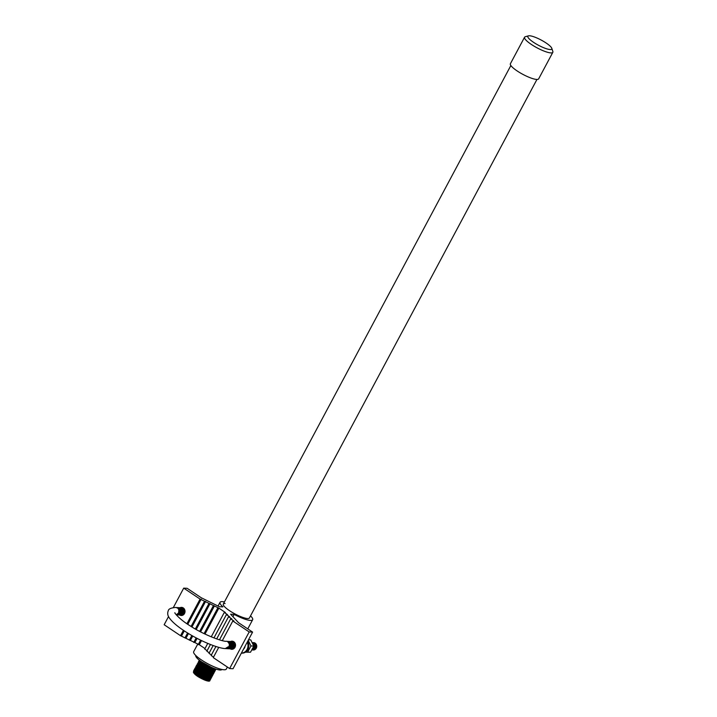 <?xml version="1.0" encoding="UTF-8"?>
<svg xmlns="http://www.w3.org/2000/svg" width="717" height="717" viewBox="0 0 717 717"><rect width="100%" height="100%" fill="white"/><g stroke="black" fill="none" stroke-linecap="round" stroke-linejoin="round"><path stroke-width="1.08" d="M546.076 42.966A13.56 2.94 28.1 0 0 528.474 35.85A13.56 2.94 28.1 0 0 533.573 42.339A13.56 2.94 28.1 0 0 546.291 48.693A13.56 2.94 28.1 0 0 551.794 48.299A13.56 2.94 28.1 0 0 546.076 42.966M551.794 48.299L552.834 51.454A16.025 3.477 -151.9 0 1 552.825 52.323A16.025 3.477 -151.9 0 1 531.306 44.409A16.025 3.477 -151.9 0 1 524.557 37.23A16.025 3.477 -151.9 0 1 525.274 36.737L528.474 35.85M524.557 37.23L510.387 63.759A16.025 3.477 28.1 0 0 517.136 70.938A16.025 3.477 28.1 0 0 538.655 78.852L552.825 52.323M230.444 641.554A4.069 3.612 92.8 0 1 230.596 641.482A4.069 3.612 92.8 0 1 232.129 641.177A4.069 3.612 92.8 0 1 233.796 641.742A4.069 3.612 92.8 0 1 235.373 646.402A4.069 3.612 92.8 0 1 231.725 649.306A4.069 3.612 92.8 0 1 230.229 648.858M180.092 607.675A4.069 3.612 92.8 0 1 181.625 607.38A4.069 3.612 92.8 0 1 183.292 607.944A4.069 3.612 92.8 0 1 184.869 612.596A4.069 3.612 92.8 0 1 181.222 615.509A4.069 3.612 92.8 0 1 179.725 615.052M536.943 79.453L249.391 617.991A14.788 3.209 -151.9 0 1 247.571 618.538A14.788 3.209 -151.9 0 1 232.084 612.3A14.788 3.209 -151.9 0 1 223.301 604.055A14.788 3.209 -151.9 0 1 225.12 603.517M227.388 667.052L226.303 669.086A18.49 4.006 -151.9 0 1 224.018 669.768A18.49 4.006 -151.9 0 1 204.659 661.97A18.49 4.006 -151.9 0 1 193.68 651.672L197.614 644.314M250.52 615.867A18.49 4.006 -151.9 0 1 252.653 619.73A18.49 4.006 -151.9 0 1 250.376 620.411A18.49 4.006 -151.9 0 1 234.145 614.388L230.632 614.218L238.519 622.688L252.599 632.107L249.184 631.937L232.819 620.985L233.957 621.047L230.686 618.852L231.815 618.905L228.544 616.719L229.682 616.772L226.411 614.586L227.549 614.639L224.269 612.452L225.407 612.506L218.864 608.124L200.079 599.08L183.713 588.128L187.128 588.298L201.199 597.718L219.411 606.707L222.915 606.878A18.49 4.006 -151.9 0 1 220.038 602.316A18.49 4.006 -151.9 0 1 222.315 601.635A18.49 4.006 -151.9 0 1 224.43 601.939M232.926 616.674L234.145 614.388M252.599 632.107L233.043 668.728L229.637 668.558L213.263 657.606L218.748 647.334M213.541 657.086L211.13 655.472L215.925 646.483M211.407 654.953L208.997 653.339L213.155 645.533M209.265 652.82L206.855 651.206L210.431 644.502M207.132 650.686L204.721 649.064L207.742 643.409M204.999 648.553L199.308 644.744L180.532 635.701L164.166 624.74L168.54 616.548M229.637 668.558L249.184 631.937M228.947 642.997A4.069 3.612 92.8 0 1 229.306 642.486L228.714 642.647M222.333 640.622L232.819 620.985M219.474 639.842L230.686 618.852M216.677 638.937L228.544 616.719M213.944 637.933L226.411 614.586M211.237 636.857L224.269 612.452M199.308 644.744L201.522 640.595M205.008 634.061L218.864 608.124M198.17 644.691L200.599 640.147M204.085 633.613L217.726 608.07M194.899 642.495L197.103 638.372M200.581 631.847L214.455 605.883M193.76 642.441L196.189 637.897M199.676 631.372L213.316 605.82M190.489 640.245L192.748 636.015M196.234 629.49L210.036 603.633M189.351 640.191L191.851 635.504M195.338 628.979L208.907 603.571M186.079 638.005L188.472 633.514M191.959 626.981L205.627 601.384M184.941 637.942L187.594 632.977M191.081 626.443L204.488 601.33M181.67 635.755L184.278 630.87M187.773 624.31L201.217 599.134M180.532 635.701L183.418 630.297M186.922 623.736L200.079 599.08M178.632 614.057A4.069 3.612 92.8 0 1 178.3 613.528M178.452 609.163A4.069 3.612 92.8 0 1 178.793 608.688M179.591 608.67L178.865 608.661A4.069 3.612 92.8 0 1 179.187 608.285M173.344 607.541L183.713 588.128M182.037 614.227A4.069 3.612 92.8 0 1 181.706 613.698M181.661 613.6A4.069 3.612 92.8 0 1 181.338 612.685M181.293 612.479A4.069 3.612 92.8 0 1 181.356 610.561M181.41 610.355A4.069 3.612 92.8 0 1 181.795 609.459M181.849 609.369A4.069 3.612 92.8 0 1 182.208 608.858L181.679 609.1M183.453 609.468L182.27 608.823A4.069 3.612 92.8 0 1 182.593 608.446M205.304 678.918A5.18 1.12 -151.9 0 1 200.939 677.278A5.18 1.12 -151.9 0 1 197.175 674.572M197.023 674.347A5.18 1.12 -151.9 0 1 196.924 673.863L197.076 673.577M221.903 669.472L221.903 669.463A14.788 3.209 -151.9 0 1 220.083 670.01A14.788 3.209 -151.9 0 1 204.596 663.772A14.788 3.209 -151.9 0 1 195.813 655.535L195.813 655.535M208.297 678.165L209.14 678.999M209.239 679.098L209.803 679.716M209.982 680.361L209.418 681.105A9.554 2.07 -151.9 0 1 208.737 681.15A9.554 2.07 -151.9 0 1 204.919 680.155C198.376 677.287 194.531 674.661 193.384 672.268L193.384 672.179M194.343 671.04L195.302 671.166M197.3 671.748L197.928 671.981M206.935 677.09L207.688 677.529M208.486 678.21L209.283 679.017M209.4 680.406L209.866 679.833M210.036 680.343L208.772 681.087L204.919 680.155M195.965 670.664L197.614 671.166M207.356 676.31L208.504 677.35M208.656 677.493L209.507 678.318M210.341 679.689L209.086 680.496L201.594 677.995L194.28 673.254L193.5 672.367L193.608 671.184M196.592 670.736L197.372 670.978M197.659 671.076L198.286 671.309M207.643 676.534L208.701 677.404M208.844 677.538L209.642 678.345M210.224 679.16L210.386 679.608M210.395 679.662L209.131 680.406L201.638 677.906L194.325 673.164L193.59 671.121M195.132 669.786L196.144 669.947M196.324 669.983L197.973 670.485M207.67 675.719L208.862 676.678M209.014 676.821L209.866 677.646M210.484 678.47L210.69 678.954M210.699 679.017L209.454 679.824L201.952 677.314L194.639 672.582L193.644 670.718M195.176 669.696L196.019 669.821M196.189 669.857L197.731 670.305M198.017 670.404L198.645 670.637M207.482 676.248L207.715 675.638L209.059 676.731M209.203 676.866L210 677.664M210.753 678.99L209.498 679.734L201.997 677.233L194.683 672.492L193.948 670.449M196.682 669.311L198.331 669.812M208.029 675.047L209.221 676.006M209.373 676.14L210.224 676.973M210.35 677.117L210.798 677.717L210.502 677.126M211.067 678.345L209.812 679.142L202.311 676.642L194.997 671.901L194.002 670.045M195.535 669.024L195.983 669.078M196.548 669.185L197.309 669.382M208.073 674.966L209.418 676.059M209.687 676.31L210.359 676.991M211.112 678.318L209.857 679.062L202.355 676.561L195.042 671.82L194.307 669.777M195.849 668.432L196.861 668.594M197.847 668.862L198.69 669.14M209.74 675.468L210.583 676.301M211.425 677.673L210.171 678.47L202.669 675.97L195.365 671.229L194.361 669.373M195.893 668.352L196.736 668.477M197.677 668.71L198.125 668.844M209.929 675.513L210.717 676.319M211.291 677.117L210.843 677.708M211.479 677.646L210.215 678.39L202.714 675.889L195.409 671.148L194.665 669.104M197.408 667.966L199.048 668.468M208.746 673.702L209.938 674.661M210.099 674.796L210.941 675.629M211.784 676.991L210.529 677.798L203.028 675.297L195.723 670.556L194.728 668.701M197.265 667.841L198.806 668.28M199.093 668.378L199.729 668.611M209.086 673.837L210.144 674.715M210.287 674.84L211.085 675.647M211.649 676.436L211.201 677.036M211.838 676.973L210.574 677.717L203.072 675.208L195.768 670.476L195.024 668.423M197.767 667.294L199.416 667.796M209.104 673.021L210.296 673.98M210.457 674.123L211.3 674.948M211.398 675.056L211.874 675.692L204.363 672.707L196.521 667.168M212.142 676.319L210.888 677.126L203.386 674.625L196.082 669.884L195.087 668.029M196.619 666.998L197.462 667.124M197.632 667.16L199.165 667.608M199.46 667.706L200.088 667.939M208.835 673.532L209.158 672.94L210.502 674.034M210.646 674.168L211.443 674.975M212.196 676.292L210.932 677.036L203.431 674.536L196.126 669.795L195.382 667.751M198.125 666.613L199.774 667.115M209.472 672.349L209.973 672.734M210.959 673.577L211.667 674.276M211.757 674.383L212.241 675.02L204.721 672.035L196.879 666.487M212.501 675.647L211.246 676.454L203.753 673.944L195.678 668.343M197.991 666.487L199.523 666.935M211.004 673.496L211.802 674.294M212.555 675.62L211.291 676.364L203.798 673.863L196.485 669.122L195.75 667.079M197.292 665.734L198.304 665.896M199.281 666.165L200.133 666.443M211.174 672.77L212.026 673.604M212.115 673.711L212.599 674.347L205.089 671.363L197.238 665.815M212.859 674.975L211.605 675.773L204.112 673.272L196.037 667.661M197.336 665.654L198.179 665.779M199.111 666.012L199.891 666.263M200.177 666.362L200.805 666.595M211.363 672.824L212.16 673.621M212.25 673.72L212.689 674.338M212.59 674.885L212.743 674.419L212.904 674.885M212.913 674.948L211.649 675.692L204.157 673.191L196.843 668.45L196.108 666.407M198.842 665.268L200.491 665.77M211.578 672.017L210.233 670.915L211.381 671.963M211.533 672.098L212.384 672.931M213.218 674.303L211.972 675.1L204.47 672.6L197.157 667.859L196.162 666.003M198.708 665.143L200.249 665.582M200.536 665.69L201.163 665.923M211.73 672.143L212.519 672.949M213.092 673.747L212.635 674.338M213.272 674.276L212.017 675.02L204.515 672.519L197.202 667.778L196.467 665.734M199.201 664.596L200.85 665.098M210.278 670.834L210.538 670.35L211.739 671.291M212.035 671.551L212.743 672.259M212.832 672.358L213.316 672.994L205.806 670.019L197.964 664.471M213.585 673.621L212.331 674.428L204.829 671.928L197.525 667.186L196.521 665.331M199.066 664.471L200.608 664.91M200.894 665.009L201.522 665.242M210.592 670.243L211.936 671.345M212.089 671.471L212.877 672.277M212.967 672.376L213.406 672.976M212.994 673.666L213.46 673.075L205.358 670.861L198.367 666.335L197.345 664.767M213.639 673.604L212.375 674.347L204.874 671.838L197.569 667.106L196.825 665.053M198.367 663.718L199.38 663.879M199.559 663.924L201.208 664.426M210.906 669.651L212.098 670.61M212.644 671.112L213.101 671.578M213.227 671.721L206.164 669.337L198.322 663.799M213.944 672.949L212.689 673.756L205.187 671.255L197.883 666.514L197.103 665.627L197.202 664.444M198.412 663.628L199.138 663.736M199.425 663.79L200.966 664.238M210.95 669.57L211.649 670.108M212.573 670.915L213.236 671.605M213.998 672.922L212.734 673.666L205.232 671.166L197.928 666.425L197.184 664.381M198.734 663.046L199.604 663.171M200.724 663.467L201.576 663.745M211.264 668.979L211.766 669.364M212.617 670.081L213.46 670.906M213.585 671.049L206.523 668.665L198.681 663.117M198.062 663.413L199.084 664.991L206.075 669.508L214.168 671.892M214.302 672.277L213.048 673.084L205.546 670.574L197.471 664.973M198.779 662.956L199.613 663.082M200.554 663.315L201.325 663.566M201.62 663.664L202.248 663.897M212.931 670.243L213.603 670.924M213.684 671.031L214.123 671.632M214.177 671.721L214.347 672.196M214.356 672.25L213.092 672.994L205.591 670.494L198.286 665.752L197.542 663.709M200.285 662.571L201.083 662.795M211.623 668.307L212.824 669.266M212.976 669.4L213.818 670.234M214.661 671.605L213.406 672.403L205.904 669.902L198.6 665.161L197.82 664.283L197.919 663.1M200.151 662.445L201.683 662.893M201.979 662.992L202.606 663.225M211.676 668.226L213.021 669.319M213.164 669.454L213.962 670.252M198.779 662.069L199.81 663.637L206.792 668.163L214.921 670.368L214.437 670.969L214.204 670.547L214.482 670.96M214.535 671.049L214.078 671.65M214.715 671.578L213.451 672.322L205.958 669.821L198.645 665.08L197.91 663.037M199.451 661.692L200.464 661.854M200.643 661.899L201.441 662.123M211.99 667.635L213.182 668.594M213.334 668.728L214.186 669.561M214.311 669.705L214.759 670.296M215.019 670.933L213.765 671.73L206.272 669.23L198.959 664.489L198.179 663.601L198.286 662.427M199.496 661.612L200.339 661.737M200.509 661.773L202.051 662.212M212.187 667.661L213.379 668.647M213.523 668.773L214.32 669.579M214.428 669.705L214.84 670.287M214.894 670.377L215.064 670.843M215.073 670.906L213.809 671.65L206.317 669.149L199.003 664.408L198.268 662.365M199.81 661.02L200.545 661.128M214.67 669.033L215.118 669.624M215.378 670.252L214.132 671.058L206.63 668.558L199.317 663.817L198.322 661.961M199.855 660.94L200.384 661.002M215.432 670.234L214.177 670.978L206.675 668.468L199.362 663.736L198.627 661.683M215.476 669.49L215.512 669.033L215.727 669.526M215.745 669.579L214.491 670.386L206.989 667.885L199.676 663.144L198.681 661.289M215.79 669.553L214.535 670.296L207.034 667.796L199.72 663.055L198.985 661.011M216.104 669.149L214.849 669.714L207.347 667.204L200.043 662.472L199.039 660.608M216.122 669.158L214.894 669.624L207.392 667.124L200.088 662.383L199.344 660.339M215.692 669.015L207.706 666.532L200.401 661.791L199.326 660.196M215.485 668.943L207.751 666.452L200.446 661.71L199.389 660.249M193.671 671.166L194.155 671.121M194.011 670.431L194.719 670.538M195.087 668.405L195.66 668.343L195.759 667.142M195.929 667.67L195.804 666.676M195.831 667.124L196.315 667.079M196.53 665.708L197.354 665.994M197.363 664.973L197.247 663.978M197.991 663.082L198.618 663.037M198.349 662.409L198.976 662.365M199.165 661.603L200.249 661.648M211.363 667.303L201.62 661.881M209.481 666.425L202.947 662.759M206.272 678.327L206.057 678.739A5.18 1.12 -151.9 0 1 205.86 678.882M193.411 672.062L194.002 671.883M194.916 671.695L196.171 671.946M207.867 678.049L208.871 678.954M208.979 679.062L209.552 679.734M209.884 680.406L209.812 680.872M212.743 667.903L207.966 665.968L200.912 661.388M199.505 660.724L200.527 662.293L207.518 666.81L215.638 669.024L215.154 669.624L207.607 666.649L199.756 661.101M214.679 669.705L207.24 667.321L199.398 661.773M199.254 661.415L199.577 660.832M215.019 669.033L215.252 669.588M199.147 661.397L200.168 662.965L207.15 667.491L215.279 669.696L214.795 670.296L214.912 669.714M214.32 670.377L206.881 667.993L199.039 662.445M199.299 661.486L200.061 661.45M200.195 661.459L201.343 661.692M213.164 668.074L213.899 668.773M214.087 668.97L214.598 669.606M214.652 669.705L214.894 670.261M199.837 662.141L200.832 662.32M201.271 662.445L202.23 662.75M211.82 667.948L212.322 668.334M212.51 668.495L213.541 669.445M213.729 669.642L214.231 670.287M198.17 663.431L198.492 662.858M200.912 663.117L201.871 663.422M211.461 668.62L211.963 669.015M212.151 669.167L213.182 670.117M213.935 671.058L214.168 671.614M197.811 664.112L198.134 663.53M198.215 663.503L198.976 663.467M199.12 663.485L200.33 663.727M201.513 664.094L202.042 664.283M211.793 669.848L212.824 670.789M212.931 670.906L213.514 671.632M213.576 671.73L213.809 672.286M197.704 664.094L198.726 665.663L205.716 670.18L213.836 672.394L213.361 672.994M212.886 673.075L205.447 670.691L197.605 665.143M197.856 664.184L198.618 664.148M198.761 664.157L199.756 664.345M200.195 664.462L201.154 664.767M210.744 669.965L211.237 670.359M211.434 670.52L212.465 671.462M212.573 671.578L213.155 672.304M213.218 672.403L213.451 672.958M197.094 665.457L197.417 664.883M198.394 664.829L199.613 665.08M199.837 665.134L201.316 665.636M210.377 670.637L210.879 671.031M211.273 671.363L212.098 672.143M212.214 672.259L212.797 672.976M212.366 674.984L212.393 674.428M198.681 665.609L199.254 665.752M199.469 665.815L200.957 666.308M210.018 671.318L210.52 671.704M210.708 671.865L211.739 672.815M212.492 673.747L212.734 674.312M212.008 675.656L212.035 675.1M197.677 666.183L198.896 666.425M200.07 666.792L200.599 666.98M210.35 672.537L211.381 673.487M211.488 673.604L212.08 674.33M212.384 675.091L211.918 675.692M211.443 675.773L204.004 673.388L196.162 667.841M197.318 666.855L198.528 667.097M198.752 667.16L200.24 667.652M209.301 672.663L209.803 673.057M209.991 673.218L211.022 674.159M211.13 674.276L211.712 675.002M212.026 675.773L211.56 676.364M211.058 676.445L203.646 674.061L195.804 668.513M196.96 667.527L198.17 667.769M198.394 667.832L199.882 668.334M208.943 673.335L209.436 673.729M209.633 673.89L210.664 674.831M210.771 674.948L211.354 675.674M210.932 677.708L210.699 677.126L203.287 674.733L195.445 669.185M197.238 668.307L197.811 668.45M198.035 668.504L199.514 669.006M208.584 674.007L209.077 674.401M209.274 674.563L209.785 675.011M210.574 678.354L202.929 675.405L195.078 669.857M194.934 669.499L195.257 668.925M195.338 668.898L196.1 668.862M196.243 668.88L197.453 669.122M198.636 669.49L199.156 669.678M209.418 675.683L209.938 676.185M210.054 676.301L210.637 677.027M210.941 677.789L210.475 678.39M210 678.461L202.57 676.077L194.836 670.709M196.521 669.66L197.094 669.795M197.309 669.857L198.268 670.162M208.548 675.907L209.579 676.857M209.696 676.973L210.278 677.699M209.848 679.698L202.203 676.758L194.468 671.381M194.208 670.852L194.621 670.395M195.517 670.225L196.736 670.467M196.951 670.529L197.91 670.834M207.5 676.032L208.002 676.427M208.19 676.588L208.701 677.027M209.409 677.726L209.92 678.372M210.224 679.133L209.758 679.734M209.283 679.815L201.844 677.431L194.11 672.053M193.85 671.524L194.173 670.942M194.262 670.924L195.024 670.888M195.804 671.004L196.377 671.139M196.592 671.202L198.08 671.704M207.141 676.705L207.643 677.099M208.038 677.431L208.862 678.201M208.925 680.487L201.486 678.103L193.644 672.555M193.895 671.596L194.665 671.56M194.8 671.569L195.436 671.677M213.989 668.396L207.876 666.138L200.231 660.886M199.756 660.949L200.294 660.94M200.401 661.674L201.782 662.006M212.599 667.841L213.567 668.692M213.693 668.818L214.374 669.588M214.562 671.04L206.433 668.836L199.451 664.309L198.421 662.741M200.043 662.347L201.414 662.678M201.674 662.759L202.669 663.108M212.026 668.343L213.2 669.364M213.334 669.49L214.007 670.261M198.107 663.252L198.573 662.983M200.384 663.162L201.056 663.35M201.307 663.431L202.311 663.781M211.658 669.015L212.268 669.508M213.281 670.485L213.648 670.933M197.731 663.969L198.215 663.655M198.313 663.637L199.174 663.673M199.326 663.691L200.697 664.032M211.3 669.687L212.483 670.718M212.716 670.942L213.29 671.605M198.968 664.372L200.339 664.704M200.59 664.784L201.585 665.125M210.941 670.359L212.124 671.39M212.25 671.515L212.931 672.277M213.119 673.738L204.999 671.533L198.009 667.007L196.987 665.439M199.299 665.188L199.98 665.376M200.231 665.457L201.226 665.806M210.583 671.031L211.766 672.062M211.891 672.188L212.573 672.958M212.761 674.41L204.632 672.205L197.65 667.679L196.619 666.111M197.103 665.645L198.089 665.69M198.941 665.86L199.622 666.048M199.873 666.129L200.868 666.478M210.224 671.712L210.825 672.205M211.838 673.182L212.214 673.63M212.402 675.091L204.273 672.878L197.292 668.361L196.261 666.783M197.883 666.389L199.254 666.72M209.866 672.385L211.049 673.406M211.174 673.532L211.856 674.303M212.044 675.764L203.915 673.55L196.924 669.033L195.902 667.464M197.525 667.061L198.224 667.213M199.156 667.473L200.151 667.823M209.498 673.057L210.681 674.088M210.816 674.204L211.488 674.975M211.676 676.436L203.556 674.231L196.566 669.705L195.544 668.136M195.589 667.975L196.055 667.697M197.166 667.742L198.537 668.074M198.788 668.154L199.792 668.495M209.14 673.729L210.323 674.76M210.448 674.885L211.13 675.647M211.318 677.108L203.198 674.903L196.207 670.377L195.185 668.809M197.507 668.558L198.179 668.746M198.43 668.827L199.425 669.176M208.781 674.401L209.382 674.903M210.404 675.88L210.771 676.328M210.959 677.78L202.839 675.575L195.849 671.049L194.827 669.481M196.449 669.086L197.82 669.418M208.423 675.082L209.606 676.104M209.731 676.23L210.413 677M210.601 678.461L202.472 676.248L195.49 671.73L194.468 670.153M195.194 670.037L195.929 669.741M196.781 669.902L197.462 670.09M197.713 670.171L198.708 670.52M208.064 675.755L208.665 676.248M209.373 676.902L210.054 677.673M210.242 679.133L202.113 676.92L195.132 672.403L194.101 670.834M196.422 670.583L197.103 670.771M197.354 670.843L198.349 671.193M207.706 676.427L208.889 677.457M209.113 677.682L209.696 678.345M210.108 679.142L209.991 679.716M209.884 679.806L201.755 677.601L194.773 673.075L193.742 671.506M193.769 671.381L194.262 671.067M194.352 671.058L195.212 671.085M196.064 671.255L196.736 671.444M196.996 671.524L197.991 671.865M207.347 677.099L207.948 677.601M208.961 678.569L209.328 679.017M209.516 680.478L201.396 678.273L194.406 673.747L193.384 672.268M248.503 639.779L250.762 639.887L253.8 646.08L250.529 652.21L245.671 652.049M250.529 652.21L245.501 652.156M248.207 640.335L250.959 645.936L247.688 652.067M253.8 646.08L250.959 645.936M225.721 648.598L227.065 648.544L228.983 646.833A36.979 8.012 28.1 0 1 228.221 646.779L225.281 648.598C218.3 648.392 200.195 641.079 186.42 632.251C178.013 626.945 172.322 622.177 169.346 617.937C167.608 615.571 167.258 613.134 168.307 610.642C168.585 608.921 171.031 607.855 175.647 607.451L177.368 607.971A3.702 3.28 92.8 0 1 176.221 614.792M228.203 641.625L227.773 641.769L229.368 644.036L229.09 646.842L227.172 648.544L225.783 648.598M227.818 641.796L227.872 641.769A3.702 3.28 -87.2 0 0 226.366 641.267C223.847 642.065 203.78 634.948 190.113 625.833C177.888 618.395 173.559 611.413 175.056 612.999L175.056 613.008M226.626 648.652L227.916 648.58L229.834 646.877L230.112 644.072L228.517 641.805L226.644 641.294M227.047 648.697L229.942 646.877L230.22 644.072L228.624 641.805L226.697 641.303M227.477 648.697L228.777 648.625L230.695 646.922L230.964 644.108L229.368 641.849L227.11 641.401M227.898 648.742L230.793 646.922L231.071 644.117L229.476 641.849L227.468 641.348M228.329 648.742L229.628 648.67L231.546 646.958L231.815 644.153L230.229 641.885L227.889 641.455M228.75 648.786L231.654 646.967L231.923 644.162L230.327 641.894L228.32 641.392M229.18 648.777L230.48 648.715L232.398 647.003L232.667 644.198L231.08 641.93L229.117 641.419M229.064 641.428L228.311 641.625M229.61 648.831L232.505 647.012L232.774 644.198L231.188 641.939L229.171 641.428M230.032 648.822L231.331 648.751L233.249 647.048L233.518 644.242L231.932 641.975L229.969 641.464M229.915 641.473L229.162 641.67M230.462 648.867L233.357 647.048L233.625 644.242L232.039 641.975L230.023 641.473M230.883 648.867L232.183 648.795L234.1 647.092L234.378 644.278L232.783 642.02L230.829 641.509M230.775 641.509L230.014 641.715M231.313 648.912L234.208 647.092L234.486 644.287L232.891 642.02L230.874 641.518M231.743 648.912L233.034 648.84L234.952 647.128L235.23 644.323L233.634 642.056L231.681 641.554M229.431 642.656L229.037 643.158M232.165 648.957L235.059 647.137L235.337 644.332L233.742 642.065L231.734 641.563M233.876 641.796L232.532 641.59M232.478 641.598L231.716 641.796M233.787 641.733L232.586 641.598M230.336 642.764L229.825 643.095M230.668 643.355L230.265 644.26M231.994 642.782L231.591 643.292M232.371 643.445L231.967 644.341M243.888 648.428L244.703 646.886M252.357 648.786L253.101 647.379M252.214 649.055L253.298 647.021M251.837 649.754L253.71 648.06L253.988 645.255L252.232 642.898M251.81 649.799L253.818 648.069L254.096 645.264L252.205 642.826M254.562 648.105L254.84 645.3L253.244 643.032L252.079 642.566L253.352 643.041L254.947 645.309L254.669 648.114L251.748 649.934L254.562 648.105M252.205 649.925L253.495 649.853L255.413 648.15L255.691 645.345L254.096 643.077L252.088 642.593M252.572 649.969L253.28 650.005A3.702 3.28 -87.2 0 0 256.265 648.195L255.521 648.159L255.799 645.345L254.203 643.086L252.196 642.575M232.595 648.948L233.285 648.993M231.304 643.821L231.116 644.305M231.008 646.393L231.143 646.868M231.86 646.438L232.191 647.37M232.236 647.46L232.747 647.98L233.625 647.818L233.124 647.451M233.177 643.57L232.819 644.386M232.711 646.483L233.043 647.415M233.088 647.505L233.437 648.025L232.792 647.89M233.285 643.57L232.864 644.619M232.792 644.959L232.738 645.918M232.783 646.259L233.097 647.317M233.15 647.415L233.491 647.971M234.665 647.612L233.563 648.016L233.903 648.401M234.029 643.606L233.67 644.431M233.608 644.664L233.527 646.295M233.572 646.519L233.894 647.451M233.939 647.55L234.289 648.069L233.643 647.926M234.88 643.651L234.522 644.475M234.459 644.7L234.378 646.34M234.423 646.564L234.746 647.496M235.31 644.744L235.23 646.375M235.346 645.085L235.301 646.044M184.654 609.593L184.905 610.355M184.484 609.853L184.054 610.911M183.955 610.418L184.439 609.755L184.018 610.669M183.588 609.513L184.099 609.181L183.686 609.71L184.233 610.794L183.561 613.555M183.633 609.808L183.202 610.866M184.045 609.109L183.642 609.62L184.161 609.271M183.104 610.373L183.588 609.71L183.167 610.633M182.727 609.468L183.238 609.136L182.835 609.674L183.382 610.75L182.701 613.519M182.781 609.773L182.351 610.821M183.185 609.065L182.79 609.575L183.31 609.226M182.252 610.328L182.736 609.674L182.315 610.588M181.876 609.423L182.387 609.1L182.521 610.705L181.849 613.474M181.93 609.728L181.5 610.776M182.333 609.02L181.939 609.531L182.45 609.19M181.401 610.284L181.885 609.629L181.455 610.543M181.025 609.387L181.535 609.056L181.132 609.584M181.078 609.683L180.648 610.741M181.482 608.984L181.087 609.486M180.541 610.248L181.025 609.584L180.603 610.508M180.173 609.342L180.684 609.011L180.281 609.54M180.218 609.638L179.797 610.696M180.63 608.939L180.227 609.45M179.689 610.203L180.173 609.54L179.752 610.463M183.274 607.926L182.073 607.801M183.364 607.989L181.643 607.873M179.322 609.298L179.833 608.966L179.429 609.504M179.367 609.602L178.945 610.651M179.779 608.894L179.375 609.405M178.838 610.158L179.322 609.504L178.9 610.418M181.284 615.105L182.638 615.043L184.556 613.34L184.825 610.534L183.238 608.267L181.222 607.756M180.863 614.98L182.53 615.043L184.448 613.331L184.717 610.526L183.131 608.258L180.792 607.828M178.497 609.235L178.981 608.93L178.596 609.432M178.927 608.85L178.542 609.333M180.433 615.061L181.786 614.998L183.704 613.295L183.973 610.49L182.378 608.222L180.37 607.72M180.012 614.935L181.679 614.998L183.597 613.286L183.866 610.481L182.27 608.213L179.94 607.783M179.582 615.016L180.926 614.962L182.844 613.25L183.122 610.445L181.526 608.177L179.519 607.675M179.411 607.666L178.658 607.873M179.16 614.89L180.827 614.953L182.745 613.25L183.014 610.436L181.419 608.177L179.465 607.666M178.73 614.98L180.075 614.917L181.993 613.205L182.27 610.4L180.675 608.141L178.667 607.631M178.56 607.631L177.798 607.828M178.309 614.854L179.967 614.908L181.885 613.205L182.163 610.4L180.567 608.133L178.614 607.622M177.879 614.935L179.223 614.872L181.141 613.169L181.419 610.364L179.824 608.097L177.816 607.586M177.708 607.586L176.947 607.792M177.825 614.944L179.116 614.872L181.034 613.16L181.311 610.355L179.716 608.088L177.762 607.577M177.018 614.89L178.372 614.827L180.29 613.125L180.567 610.319L178.972 608.052L176.965 607.55M176.965 614.899L178.264 614.827L180.182 613.116L180.46 610.31L178.865 608.043L176.911 607.541M176.597 614.908L179.438 613.08L179.707 610.275L178.121 608.007L176.104 607.505M176.49 614.899L179.331 613.08L179.608 610.275L178.013 608.007L176.05 607.496M184.843 611.287L184.789 612.246M184.807 610.947L184.726 612.578M183.991 611.242L183.937 612.21M183.973 612.542L184.296 613.6M183.955 610.902L183.875 612.533M183.91 612.766L184.242 613.698M183.14 611.198L183.086 612.166M183.122 612.497L183.444 613.564M183.498 613.662L183.839 614.209M183.095 610.857L183.014 612.497M183.059 612.721L183.391 613.653M183.435 613.752L183.785 614.272M182.279 611.162L182.235 612.121M182.27 612.452L182.593 613.519M182.638 613.618L182.987 614.164M183.471 613.698L183.964 614.075L183.05 614.227L183.391 614.603M182.243 610.821L182.163 612.452M182.208 612.685L182.53 613.609M182.584 613.707L182.934 614.227M181.428 611.117L181.383 612.076M181.419 612.417L181.742 613.474M181.786 613.573L182.136 614.128M181.392 610.776L181.311 612.408M181.356 612.641L181.679 613.573M181.733 613.662L182.082 614.182M180.576 611.072L180.532 612.04M180.567 612.372L180.89 613.438M180.935 613.537L181.284 614.084M180.541 610.732L180.46 612.363M180.505 612.596L180.827 613.528M180.881 613.618L181.222 614.137M179.725 611.027L179.68 611.995M179.716 612.327L180.039 613.394M180.084 613.492L180.433 614.039M181.715 615.025L182.772 615.195M182.136 615.15L182.754 615.204M179.689 610.687L179.608 612.327M179.653 612.551L179.976 613.483M180.03 613.582L180.37 614.102L179.725 613.958M178.865 612.291L179.178 613.349M179.232 613.447L179.573 614.003M178.793 612.515L179.125 613.447M179.169 613.537L179.519 614.057L178.874 613.922M178.381 613.402L178.721 613.958M178.318 613.492L178.667 614.012L178.022 613.877M177.798 613.949L178.856 613.806L178.354 613.447M178.479 613.035L176.239 614.819L178.587 613.044L178.856 610.23M255.646 647.872L256.265 648.195L256.543 645.381L254.947 643.122L252.993 642.611M256.265 648.195A3.702 3.28 -87.2 0 0 253.513 642.62M252.823 648.293L253.594 646.456M253.451 645.372L253.092 644.637M244.3 647.863L245.053 646.232M235.167 644.126L235.033 646.958M234.316 644.081L234.181 646.913M234.244 647.03L234.683 647.594M233.608 642.629L234.611 642.988L234.092 643.31M233.464 644.036L233.33 646.877M233.383 646.985L233.832 647.55M233.894 647.612L234.414 647.935M232.756 642.584L233.76 642.943L233.24 643.266M232.613 643.991L232.29 646.367M233.043 647.568L233.563 647.899M233.76 642.656L234.817 643.301M232.317 643.283L231.833 643.839M231.537 644.413L231.439 646.322M232.191 647.523L232.711 647.854M235.418 644.153L235.059 643.579M231.466 643.239L230.973 643.803M230.686 644.368L230.587 646.277M232.532 647.971L233.814 647.568M234.065 647.361L234.737 644.592L234.208 643.534M233.957 643.266L232.783 642.62M232.658 642.593L231.967 642.629M233.213 647.317L233.885 644.547L233.357 643.49M233.106 643.221L231.923 642.575L232.9 642.907M231.806 642.549L231.08 642.54M230.991 642.557L230.417 642.728M229.754 643.158L229.27 643.714M232.362 647.272L233.034 644.511L232.505 643.454M232.254 643.176L231.071 642.531L232.048 642.862M230.955 642.513L230.229 642.495M230.139 642.513L229.565 642.692M229.485 642.728L228.974 643.05M228.562 642.459L229.18 642.405L228.526 642.414M252.142 648.948L253.235 648.795M253.424 648.697L254.392 647.63L254.562 645.578L253.567 644.063M252.572 648.652L253.54 647.585L253.71 645.533L252.832 644.117M235.248 644.395L235.131 646.707M234.396 644.35L234.28 646.662M234.334 646.806L234.764 647.469M233.536 644.314L233.428 646.617M233.482 646.761L233.912 647.424M233.975 647.496L234.468 647.872M233.814 643.024L233.312 643.4M232.684 644.269L232.577 646.582M232.631 646.716L233.061 647.388M233.697 647.872L234.307 648.051M232.389 643.427L231.905 644.09M231.618 644.843L231.564 645.918M232.272 647.415L232.765 647.783M232.846 647.827L233.455 648.016M233.554 648.025L234.486 647.854M235.131 643.732A7.394 6.561 92.8 0 1 235.203 643.49L234.809 643.131M232.111 642.943L231.609 643.319M231.537 643.382L231.053 644.045M231.421 647.37L231.905 647.738M231.994 647.783L232.604 647.971M233.814 647.72L234.782 646.653L234.952 644.601L233.957 643.086M231.887 642.647L231.331 642.862M231.259 642.898L230.757 643.274M230.686 643.346L230.202 644M232.962 647.675L233.93 646.609L234.1 644.565L233.106 643.041M231.788 642.54L231.116 642.584M231.035 642.602L230.48 642.817M230.399 642.862L229.897 643.23M229.834 643.301L229.35 643.956M232.111 647.639L233.079 646.564L233.249 644.52L232.245 642.997M230.937 642.495L230.265 642.54M230.175 642.557L229.628 642.773M229.548 642.817L229.046 643.194M229.323 642.522L228.768 642.728M184.663 610.328L184.341 612.694M184.368 609.611L183.884 610.176M183.812 610.284L183.489 612.65M183.731 613.223L184.179 613.797L183.05 614.218M183.516 609.567L183.023 610.131M182.96 610.239L182.638 612.605M182.88 613.187L183.319 613.752L182.199 614.173M183.391 613.815L183.902 614.137M183.893 608.921L183.319 609.1M182.665 609.531L182.172 610.086M182.109 610.194L181.786 612.56M182.028 613.143L182.468 613.707M182.539 613.77L183.05 614.093M183.131 614.128L183.794 614.263L183.185 614.075M183.857 608.876L183.131 608.867M183.041 608.885L182.468 609.065M181.804 609.486L181.32 610.042M181.249 610.158L180.935 612.524M181.177 613.098L181.616 613.671M181.688 613.725L182.199 614.057M182.279 614.084L182.943 614.218L182.333 614.03M184.305 609.504L183.122 608.858M183.005 608.841L182.279 608.823M182.19 608.841L181.616 609.02M180.953 609.441L180.469 610.006M180.397 610.113L180.084 612.479M180.325 613.062L180.765 613.627M180.836 613.689L181.347 614.012M181.428 614.048L182.091 614.173L181.482 613.985M182.145 608.796L181.428 608.787M181.338 608.796L180.765 608.975M180.101 609.396L179.617 609.961M179.546 610.068L179.232 612.435M179.465 613.017L179.913 613.582M179.976 613.644L180.496 613.967M180.576 614.003L181.231 614.128L180.63 613.94M181.347 614.128L182.459 613.734M182.602 609.423L181.419 608.778M181.293 608.751L180.576 608.742M180.487 608.76L179.904 608.93M179.25 609.36L178.775 609.907M178.614 612.972L179.062 613.537M179.125 613.6L179.644 613.922M180.908 613.573L181.41 613.949L180.532 614.102L181.607 613.689M181.751 609.378L180.567 608.733M180.442 608.715L179.716 608.697L180.899 609.333M179.626 608.715L179.053 608.894M178.273 613.555L178.793 613.886M180.057 613.528L180.55 613.904L179.635 614.057L180.747 613.644M180.998 613.429L181.67 610.669L181.141 609.611M178.775 608.67L178.246 608.832M179.205 613.483L179.698 613.86L178.784 614.012L179.895 613.6M180.146 613.394L180.818 610.624L180.29 609.567M180.039 609.298L178.865 608.652M178.739 608.625L178.076 608.608M177.762 613.958L179.044 613.564M179.295 613.349L179.967 610.579L179.438 609.522M179.187 609.253L178.461 608.599M178.443 613.304L179.116 610.534L178.65 609.567M184.735 610.597L184.627 612.91M183.884 610.552L183.776 612.865M183.83 612.999L184.26 613.671M183.032 610.508L182.916 612.82M182.978 612.963L183.409 613.627M183.937 608.975L183.382 609.19M182.181 610.472L182.064 612.775M182.127 612.918L182.548 613.582M182.62 613.653L183.113 614.03L182.19 614.182M183.839 608.867L183.167 608.912M183.077 608.93L182.53 609.145M181.329 610.427L181.213 612.739M181.267 612.874L181.697 613.546M181.768 613.609L182.261 613.985L181.338 614.137M184.099 609.19L183.095 608.832M182.987 608.823L182.315 608.867M181.598 609.145L181.096 609.522M180.478 610.382L180.361 612.694M180.415 612.838L180.845 613.501M183.31 613.922L184.269 612.856L184.448 610.803L183.444 609.289M183.247 609.145L182.243 608.787M182.136 608.778L181.464 608.823M181.374 608.85L180.818 609.065M180.747 609.1L180.245 609.477M179.617 610.337L179.51 612.65M179.564 612.793L179.994 613.456M182.459 613.877L183.418 612.811L183.588 610.759L182.593 609.244M182.396 609.1L181.392 608.751M181.284 608.733L180.612 608.787M180.523 608.805L179.967 609.02M179.895 609.056L179.393 609.432M178.712 612.748L179.142 613.42M179.779 613.904L180.388 614.084M181.607 613.833L182.566 612.766L182.736 610.723L181.742 609.199M181.544 609.065L180.541 608.706M180.424 608.697L179.752 608.742M179.671 608.76L179.116 608.975M179.044 609.02L178.56 609.369M178.927 613.86L179.537 614.048M180.756 613.797L181.715 612.721L181.885 610.678L180.89 609.154M180.693 609.02L179.689 608.661M179.573 608.652L178.9 608.697M178.82 608.715L178.3 608.912M178.076 613.815L178.685 614.003M179.895 613.752L180.863 612.685L181.034 610.633L180.039 609.118M179.842 608.975L178.838 608.616M179.044 613.707L180.012 612.641L180.182 610.588L179.187 609.074M178.99 608.939L178.058 608.59M178.192 613.671L179.16 612.596L179.331 610.552L178.425 609.1M245.062 646.214A4.132 3.666 92.8 0 1 243.547 649.055M234.97 647.092A7.394 6.561 92.8 0 1 235.095 643.893M247.634 641.401A7.394 6.561 92.8 0 1 248.028 649.252A7.394 6.561 92.8 0 1 241.916 653.142L241.378 653.115M247.231 642.163A7.394 6.561 92.8 0 1 241.387 653.106M184.43 613.358A7.394 6.561 92.8 0 1 184.565 610.033M228.983 646.833A3.702 3.28 -87.2 0 0 229.368 644.036M247.768 628.881L252.653 619.73M218.049 606.035L220.038 602.316M202.83 662.795L202.517 663.386M202.472 663.467L202.158 664.059M201.755 664.811L201.441 665.403M201.396 665.493L201.083 666.075M201.038 666.165L200.724 666.756M200.312 667.509L199.998 668.101M199.953 668.181L199.64 668.773M198.878 670.207L198.564 670.798M198.519 670.879L198.197 671.471M223.301 604.055L510.854 65.525M214.831 669.033L215.279 669.042M210.153 677.798L210.601 677.798M195.024 670.368L194.576 670.359M212.008 667.59L211.721 668.136M211.676 668.217L211.354 668.809M211.309 668.898L210.995 669.481M208.79 673.613L208.477 674.204"/></g></svg>
